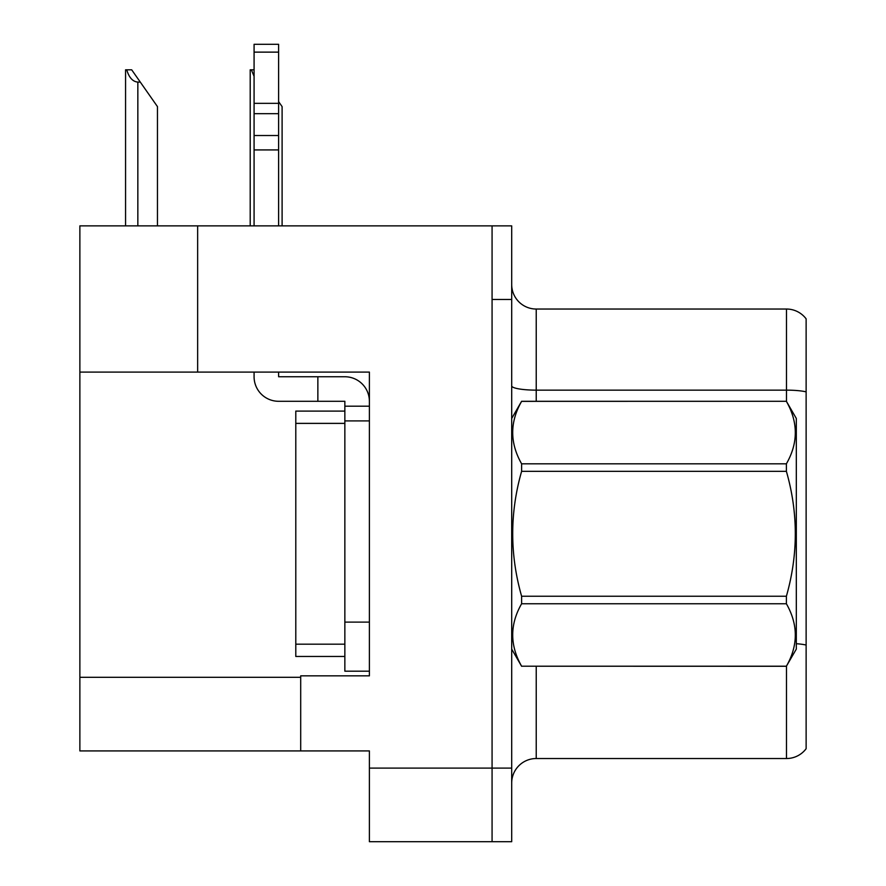 <?xml version="1.0" encoding="UTF-8"?>
<svg xmlns="http://www.w3.org/2000/svg" width="886" height="886" viewBox="0 0 886 886"><rect width="100%" height="100%" fill="white"/><g stroke="black" fill="none" stroke-linecap="round" stroke-linejoin="round"><path stroke-width="1.33" d="M197.644 225.864L79.873 225.864L79.873 750.918L369.396 750.918L369.396 841.7L511.698 841.7L511.698 225.864L197.644 225.864L197.644 372.098L369.396 372.098L369.396 420.916L344.853 420.916L344.853 401.292L317.864 401.292L317.864 376.749L344.853 376.749A24.531 24.531 0 0 1 369.384 401.303M369.396 420.916L369.396 622.105L344.853 622.105L344.853 671.178L369.396 671.178L369.396 622.105L369.396 675.841L300.697 675.841L300.697 750.918M511.698 299.468L492.073 299.468L492.073 841.7L492.073 225.864M79.873 372.098L197.644 372.098M511.698 783.058A24.531 24.531 0 0 1 536.229 758.527L786.491 758.527L786.491 666.095M806.127 318.849A24.531 24.531 0 0 0 786.491 309.037A24.531 24.531 0 0 1 806.127 318.849A24.531 24.531 0 0 0 786.491 309.037A24.531 24.531 0 0 1 806.127 318.849L806.127 748.714A24.531 24.531 0 0 1 786.491 758.527M806.127 393.55L806.127 391.845A24.531 4.264 180 0 0 786.491 390.139L786.491 309.037L536.229 309.037A24.531 24.531 0 0 1 511.698 284.506A24.531 24.531 0 0 0 536.229 309.037L536.229 401.292M282.102 225.864L282.102 106.619L278.614 101.635M250.206 225.864L250.206 69.817L251.358 69.817L254.083 76.318M254.083 69.817L251.358 69.817M126.72 69.817L131.693 69.817L140.287 82.088L137.839 82.088C132.778 81.689 129.068 77.603 126.72 69.817L125.568 69.817L125.568 225.864M157.464 225.864L157.464 106.619L140.287 82.088M369.396 406.198L344.853 406.198M344.853 622.105L344.853 411.104L295.791 411.104L295.791 656.46L344.853 656.46M344.853 671.178L369.396 671.178M254.083 372.098L254.083 376.749A24.531 24.531 0 0 0 278.614 401.292L317.864 401.292M278.614 372.098L278.614 376.749L317.864 376.749M254.083 225.864L254.083 149.922L278.614 149.922L278.614 225.864M278.614 52.13L254.083 52.13L254.083 44.3L278.614 44.3L278.614 149.922M254.083 149.922L254.083 135.525L278.614 135.525M278.614 113.663L254.083 113.663L254.083 52.13M254.083 113.663L254.083 135.525M278.614 103.341L254.083 103.341M511.698 418.469L521.61 401.292L786.391 401.292L796.315 418.469L796.315 649.095L786.391 666.206C798.275 645.473 798.275 624.652 786.391 603.754L521.61 603.754C509.738 624.486 509.738 645.296 521.61 666.206L786.391 666.272M786.391 401.292L521.61 401.358C509.738 422.09 509.738 442.911 521.61 463.81L521.61 471.33C509.738 512.861 509.738 554.492 521.61 596.234L521.61 603.754M521.61 463.81L786.391 463.81C798.275 443.078 798.275 422.268 786.391 401.358M786.391 463.81L786.391 471.33L521.61 471.33M521.61 596.234L786.391 596.234C798.275 554.492 798.275 512.861 786.391 471.33M786.391 596.234L786.391 603.754M511.698 649.095L521.61 666.272M521.61 666.206L786.391 666.206M369.396 768.096L511.698 768.096M79.873 677.314L300.697 677.314M536.229 666.272L536.229 758.527M786.491 401.469L786.491 390.139L536.229 390.139A24.531 4.264 -0 0 1 511.698 385.875M806.127 645.041A24.531 4.264 180 0 0 796.315 643.701M536.229 309.037A24.531 24.531 0 0 1 511.698 284.506M137.839 225.864L137.839 82.088M295.791 644.188L344.853 644.188M295.791 423.375L344.853 423.375"/></g></svg>
